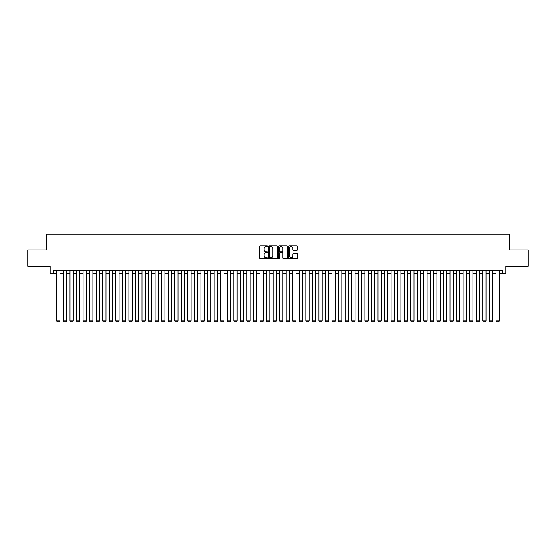 <?xml version="1.0" encoding="UTF-8"?>
<svg xmlns="http://www.w3.org/2000/svg" width="556" height="556" viewBox="0 0 556 556"><rect width="100%" height="100%" fill="white"/><g stroke="black" fill="none" stroke-linecap="round" stroke-linejoin="round"><path stroke-width="0.83" d="M267.512 246.225A0.452 0.452 0 0 0 267.061 245.78L260.229 245.78A0.646 0.646 0 0 0 259.582 246.419L259.582 257.998A0.646 0.646 0 0 0 260.229 258.644L267.061 258.644A0.452 0.452 0 0 0 267.512 258.192A0.452 0.452 0 0 0 267.061 257.741L266.178 257.741A2.057 2.057 0 0 1 264.121 255.684L264.121 254.717A2.057 2.057 0 0 1 266.178 252.66L267.061 252.66A0.452 0.452 0 0 0 267.512 252.209A0.452 0.452 0 0 0 267.061 251.757L266.178 251.757A2.057 2.057 0 0 1 264.121 249.7L264.121 248.734A2.057 2.057 0 0 1 266.178 246.676L267.061 246.676A0.452 0.452 0 0 0 267.512 246.225M296.8 250.311A0.646 0.646 0 0 0 297.446 249.672L297.446 246.419A0.646 0.646 0 0 0 296.8 245.78L289.21 245.78A0.646 0.646 0 0 0 288.564 246.419L288.564 257.998A0.646 0.646 0 0 0 289.21 258.644L296.8 258.644A0.646 0.646 0 0 0 297.446 257.998L297.446 254.078A0.646 0.646 0 0 0 296.8 253.432L293.554 253.432A0.646 0.646 0 0 0 292.908 254.078L292.908 256.024A1.724 1.724 0 0 1 291.191 257.741A1.724 1.724 0 0 1 289.467 256.024L289.467 248.4A1.724 1.724 0 0 1 291.191 246.676A1.724 1.724 0 0 1 292.908 248.4L292.908 249.672A0.646 0.646 0 0 0 293.554 250.311L296.8 250.311M53.522 273.51L53.522 270.237L502.478 270.237L502.478 273.51L505.752 273.51L505.752 266.303L528.2 266.303L528.2 249.915L509.359 249.915L509.359 234.187L46.641 234.187L46.641 249.915L27.8 249.915L27.8 266.303L50.248 266.303L50.248 273.51L56.802 273.51M277.437 246.419A0.646 0.646 0 0 0 276.791 245.78L269.201 245.78A0.646 0.646 0 0 0 268.562 246.419L268.562 257.998A0.646 0.646 0 0 0 269.201 258.644L276.791 258.644A0.646 0.646 0 0 0 277.437 257.998L277.437 246.419M279.209 245.78L286.799 245.78A0.646 0.646 0 0 1 287.438 246.419L287.438 257.998A0.646 0.646 0 0 1 286.799 258.644L283.546 258.644A0.646 0.646 0 0 1 282.907 257.998L282.907 253.307A0.646 0.646 0 0 0 282.26 252.66L280.106 252.66A0.646 0.646 0 0 0 279.466 253.307L279.466 258.192A0.452 0.452 0 0 1 279.015 258.644A0.452 0.452 0 0 1 278.563 258.192L278.563 246.419A0.646 0.646 0 0 1 279.209 245.78M60.076 273.51L63.356 273.51M66.63 273.51L69.91 273.51M73.183 273.51L76.464 273.51M79.737 273.51L83.018 273.51M86.298 273.51L89.572 273.51M92.852 273.51L96.125 273.51M99.406 273.51L102.679 273.51M105.96 273.51L109.233 273.51M112.514 273.51L115.787 273.51M119.067 273.51L122.341 273.51M125.621 273.51L128.895 273.51M132.175 273.51L135.449 273.51M138.729 273.51L142.002 273.51M145.283 273.51L148.556 273.51M151.837 273.51L155.11 273.51M158.391 273.51L161.664 273.51M164.944 273.51L168.218 273.51M171.498 273.51L174.772 273.51M178.052 273.51L181.325 273.51M184.606 273.51L187.879 273.51M191.16 273.51L194.433 273.51M197.714 273.51L200.987 273.51M204.267 273.51L207.541 273.51M210.821 273.51L214.102 273.51M217.375 273.51L220.656 273.51M223.929 273.51L227.209 273.51M230.483 273.51L233.763 273.51M237.037 273.51L240.317 273.51M243.591 273.51L246.871 273.51M250.144 273.51L253.425 273.51M256.698 273.51L259.979 273.51M263.252 273.51L266.532 273.51M269.806 273.51L273.086 273.51M276.36 273.51L279.64 273.51M282.914 273.51L286.194 273.51M289.467 273.51L292.748 273.51M296.021 273.51L299.302 273.51M302.575 273.51L305.856 273.51M309.129 273.51L312.409 273.51M315.683 273.51L318.963 273.51M322.237 273.51L325.517 273.51M328.791 273.51L332.071 273.51M335.344 273.51L338.625 273.51M341.898 273.51L345.179 273.51M348.459 273.51L351.733 273.51M355.013 273.51L358.286 273.51M361.567 273.51L364.84 273.51M368.121 273.51L371.394 273.51M374.674 273.51L377.948 273.51M381.228 273.51L384.502 273.51M387.782 273.51L391.056 273.51M394.336 273.51L397.609 273.51M400.89 273.51L404.163 273.51M407.444 273.51L410.717 273.51M413.998 273.51L417.271 273.51M420.551 273.51L423.825 273.51M427.105 273.51L430.379 273.51M433.659 273.51L436.933 273.51M440.213 273.51L443.486 273.51M446.767 273.51L450.04 273.51M453.321 273.51L456.594 273.51M459.875 273.51L463.148 273.51M466.428 273.51L469.702 273.51M472.982 273.51L476.263 273.51M479.536 273.51L482.817 273.51M486.09 273.51L489.37 273.51M492.644 273.51L495.924 273.51M499.198 273.51L502.478 273.51M269.91 246.676A0.452 0.452 0 0 0 269.458 247.128L269.458 257.289A0.452 0.452 0 0 0 269.91 257.741L270.841 257.741A2.057 2.057 0 0 0 272.899 255.684L272.899 248.734A2.057 2.057 0 0 0 270.841 246.676L269.91 246.676M282.907 248.428A1.724 1.724 0 0 0 281.183 246.711A1.724 1.724 0 0 0 279.466 248.428L279.466 251.117A0.646 0.646 0 0 0 280.106 251.757L282.26 251.757A0.646 0.646 0 0 0 282.907 251.117L282.907 248.428M60.076 270.237L60.076 320.965L56.802 320.965L56.802 270.237M60.076 320.965L59.589 321.813L57.296 321.813L56.802 320.965M66.63 270.237L66.63 320.965L63.356 320.965L63.356 270.237M66.63 320.965L66.143 321.813L63.85 321.813L63.356 320.965M73.183 270.237L73.183 320.965L69.91 320.965L69.91 270.237M73.183 320.965L72.697 321.813L70.403 321.813L69.91 320.965M79.737 270.237L79.737 320.965L76.464 320.965L76.464 270.237M79.737 320.965L79.251 321.813L76.957 321.813L76.464 320.965M86.298 270.237L86.298 320.965L83.018 320.965L83.018 270.237M86.298 320.965L85.805 321.813L83.511 321.813L83.018 320.965M92.852 270.237L92.852 320.965L89.572 320.965L89.572 270.237M92.852 320.965L92.359 321.813L90.065 321.813L89.572 320.965M99.406 270.237L99.406 320.965L96.125 320.965L96.125 270.237M99.406 320.965L98.912 321.813L96.619 321.813L96.125 320.965M105.96 270.237L105.96 320.965L102.679 320.965L102.679 270.237M105.96 320.965L105.466 321.813L103.173 321.813L102.679 320.965M112.514 270.237L112.514 320.965L109.233 320.965L109.233 270.237M112.514 320.965L112.02 321.813L109.727 321.813L109.233 320.965M119.067 270.237L119.067 320.965L115.787 320.965L115.787 270.237M119.067 320.965L118.574 321.813L116.28 321.813L115.787 320.965M125.621 270.237L125.621 320.965L122.341 320.965L122.341 270.237M125.621 320.965L125.128 321.813L122.834 321.813L122.341 320.965M132.175 270.237L132.175 320.965L128.895 320.965L128.895 270.237M132.175 320.965L131.682 321.813L129.388 321.813L128.895 320.965M138.729 270.237L138.729 320.965L135.449 320.965L135.449 270.237M138.729 320.965L138.236 321.813L135.942 321.813L135.449 320.965M145.283 270.237L145.283 320.965L142.002 320.965L142.002 270.237M145.283 320.965L144.789 321.813L142.496 321.813L142.002 320.965M151.837 270.237L151.837 320.965L148.556 320.965L148.556 270.237M151.837 320.965L151.343 321.813L149.05 321.813L148.556 320.965M158.391 270.237L158.391 320.965L155.11 320.965L155.11 270.237M158.391 320.965L157.897 321.813L155.604 321.813L155.11 320.965M164.944 270.237L164.944 320.965L161.664 320.965L161.664 270.237M164.944 320.965L164.451 321.813L162.157 321.813L161.664 320.965M171.498 270.237L171.498 320.965L168.218 320.965L168.218 270.237M171.498 320.965L171.005 321.813L168.711 321.813L168.218 320.965M178.052 270.237L178.052 320.965L174.772 320.965L174.772 270.237M178.052 320.965L177.559 321.813L175.265 321.813L174.772 320.965M184.606 270.237L184.606 320.965L181.325 320.965L181.325 270.237M184.606 320.965L184.112 321.813L181.819 321.813L181.325 320.965M191.16 270.237L191.16 320.965L187.879 320.965L187.879 270.237M191.16 320.965L190.666 321.813L188.373 321.813L187.879 320.965M197.714 270.237L197.714 320.965L194.433 320.965L194.433 270.237M197.714 320.965L197.22 321.813L194.927 321.813L194.433 320.965M204.267 270.237L204.267 320.965L200.987 320.965L200.987 270.237M204.267 320.965L203.774 321.813L201.48 321.813L200.987 320.965M210.821 270.237L210.821 320.965L207.541 320.965L207.541 270.237M210.821 320.965L210.328 321.813L208.034 321.813L207.541 320.965M217.375 270.237L217.375 320.965L214.102 320.965L214.102 270.237M217.375 320.965L216.882 321.813L214.588 321.813L214.102 320.965M223.929 270.237L223.929 320.965L220.656 320.965L220.656 270.237M223.929 320.965L223.436 321.813L221.142 321.813L220.656 320.965M230.483 270.237L230.483 320.965L227.209 320.965L227.209 270.237M230.483 320.965L229.989 321.813L227.696 321.813L227.209 320.965M237.037 270.237L237.037 320.965L233.763 320.965L233.763 270.237M237.037 320.965L236.543 321.813L234.25 321.813L233.763 320.965M243.591 270.237L243.591 320.965L240.317 320.965L240.317 270.237M243.591 320.965L243.097 321.813L240.804 321.813L240.317 320.965M250.144 270.237L250.144 320.965L246.871 320.965L246.871 270.237M250.144 320.965L249.651 321.813L247.357 321.813L246.871 320.965M256.698 270.237L256.698 320.965L253.425 320.965L253.425 270.237M256.698 320.965L256.205 321.813L253.911 321.813L253.425 320.965M263.252 270.237L263.252 320.965L259.979 320.965L259.979 270.237M263.252 320.965L262.759 321.813L260.465 321.813L259.979 320.965M269.806 270.237L269.806 320.965L266.532 320.965L266.532 270.237M269.806 320.965L269.312 321.813L267.019 321.813L266.532 320.965M276.36 270.237L276.36 320.965L273.086 320.965L273.086 270.237M276.36 320.965L275.873 321.813L273.573 321.813L273.086 320.965M282.914 270.237L282.914 320.965L279.64 320.965L279.64 270.237M282.914 320.965L282.427 321.813L280.127 321.813L279.64 320.965M289.467 270.237L289.467 320.965L286.194 320.965L286.194 270.237M289.467 320.965L288.981 321.813L286.688 321.813L286.194 320.965M296.021 270.237L296.021 320.965L292.748 320.965L292.748 270.237M296.021 320.965L295.535 321.813L293.241 321.813L292.748 320.965M302.575 270.237L302.575 320.965L299.302 320.965L299.302 270.237M302.575 320.965L302.089 321.813L299.795 321.813L299.302 320.965M309.129 270.237L309.129 320.965L305.856 320.965L305.856 270.237M309.129 320.965L308.643 321.813L306.349 321.813L305.856 320.965M315.683 270.237L315.683 320.965L312.409 320.965L312.409 270.237M315.683 320.965L315.196 321.813L312.903 321.813L312.409 320.965M322.237 270.237L322.237 320.965L318.963 320.965L318.963 270.237M322.237 320.965L321.75 321.813L319.457 321.813L318.963 320.965M328.791 270.237L328.791 320.965L325.517 320.965L325.517 270.237M328.791 320.965L328.304 321.813L326.011 321.813L325.517 320.965M335.344 270.237L335.344 320.965L332.071 320.965L332.071 270.237M335.344 320.965L334.858 321.813L332.564 321.813L332.071 320.965M341.898 270.237L341.898 320.965L338.625 320.965L338.625 270.237M341.898 320.965L341.412 321.813L339.118 321.813L338.625 320.965M348.459 270.237L348.459 320.965L345.179 320.965L345.179 270.237M348.459 320.965L347.966 321.813L345.672 321.813L345.179 320.965M355.013 270.237L355.013 320.965L351.733 320.965L351.733 270.237M355.013 320.965L354.519 321.813L352.226 321.813L351.733 320.965M361.567 270.237L361.567 320.965L358.286 320.965L358.286 270.237M361.567 320.965L361.073 321.813L358.78 321.813L358.286 320.965M368.121 270.237L368.121 320.965L364.84 320.965L364.84 270.237M368.121 320.965L367.627 321.813L365.334 321.813L364.84 320.965M374.674 270.237L374.674 320.965L371.394 320.965L371.394 270.237M374.674 320.965L374.181 321.813L371.888 321.813L371.394 320.965M381.228 270.237L381.228 320.965L377.948 320.965L377.948 270.237M381.228 320.965L380.735 321.813L378.441 321.813L377.948 320.965M387.782 270.237L387.782 320.965L384.502 320.965L384.502 270.237M387.782 320.965L387.289 321.813L384.995 321.813L384.502 320.965M394.336 270.237L394.336 320.965L391.056 320.965L391.056 270.237M394.336 320.965L393.843 321.813L391.549 321.813L391.056 320.965M400.89 270.237L400.89 320.965L397.609 320.965L397.609 270.237M400.89 320.965L400.396 321.813L398.103 321.813L397.609 320.965M407.444 270.237L407.444 320.965L404.163 320.965L404.163 270.237M407.444 320.965L406.95 321.813L404.657 321.813L404.163 320.965M413.998 270.237L413.998 320.965L410.717 320.965L410.717 270.237M413.998 320.965L413.504 321.813L411.211 321.813L410.717 320.965M420.551 270.237L420.551 320.965L417.271 320.965L417.271 270.237M420.551 320.965L420.058 321.813L417.764 321.813L417.271 320.965M427.105 270.237L427.105 320.965L423.825 320.965L423.825 270.237M427.105 320.965L426.612 321.813L424.318 321.813L423.825 320.965M433.659 270.237L433.659 320.965L430.379 320.965L430.379 270.237M433.659 320.965L433.166 321.813L430.872 321.813L430.379 320.965M440.213 270.237L440.213 320.965L436.933 320.965L436.933 270.237M440.213 320.965L439.72 321.813L437.426 321.813L436.933 320.965M446.767 270.237L446.767 320.965L443.486 320.965L443.486 270.237M446.767 320.965L446.273 321.813L443.98 321.813L443.486 320.965M453.321 270.237L453.321 320.965L450.04 320.965L450.04 270.237M453.321 320.965L452.827 321.813L450.534 321.813L450.04 320.965M459.875 270.237L459.875 320.965L456.594 320.965L456.594 270.237M459.875 320.965L459.381 321.813L457.088 321.813L456.594 320.965M466.428 270.237L466.428 320.965L463.148 320.965L463.148 270.237M466.428 320.965L465.935 321.813L463.641 321.813L463.148 320.965M472.982 270.237L472.982 320.965L469.702 320.965L469.702 270.237M472.982 320.965L472.489 321.813L470.195 321.813L469.702 320.965M479.536 270.237L479.536 320.965L476.263 320.965L476.263 270.237M479.536 320.965L479.043 321.813L476.749 321.813L476.263 320.965M486.09 270.237L486.09 320.965L482.817 320.965L482.817 270.237M486.09 320.965L485.596 321.813L483.303 321.813L482.817 320.965M492.644 270.237L492.644 320.965L489.37 320.965L489.37 270.237M492.644 320.965L492.15 321.813L489.857 321.813L489.37 320.965M499.198 270.237L499.198 320.965L495.924 320.965L495.924 270.237M499.198 320.965L498.704 321.813L496.411 321.813L495.924 320.965"/></g></svg>
